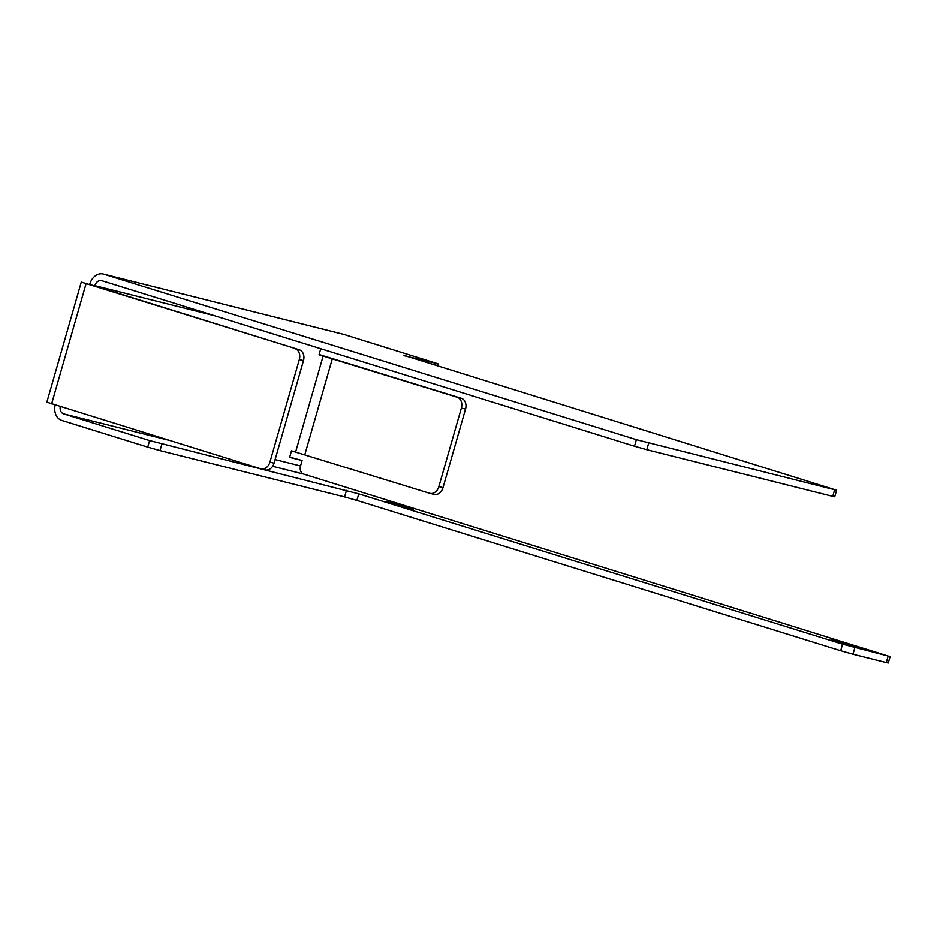 <?xml version="1.0" encoding="UTF-8"?>
<svg xmlns="http://www.w3.org/2000/svg" width="937" height="937" viewBox="0 0 937 937"><rect width="100%" height="100%" fill="white"/><g stroke="black" fill="none" stroke-linecap="round" stroke-linejoin="round"><path stroke-width="1.41" d="M89.249 284.532L81.273 282.119L46.85 402.16L260.65 468.769A9.089 7.051 -75.9 0 0 260.943 468.851A9.089 7.051 -75.9 0 0 269.903 462.128L274.061 463.183A9.089 7.051 104.1 0 1 265.112 469.894A9.089 7.051 104.1 0 1 264.82 469.812M81.273 282.119L299.243 349.77A9.089 7.051 104.1 0 1 303.483 360.593L274.061 463.183M89.32 284.298L299.243 349.77M55.189 404.936A13.633 10.588 104.1 0 0 61.748 420.408L147.718 447.113L149.592 440.566L358.754 493.846L842.562 644.152L888.159 655.994L303.705 474.087A6.817 5.294 104.1 0 1 300.531 465.97L302.089 460.512L289.603 457.373L291.477 450.826L429.603 493.249A9.089 7.051 -75.9 0 0 429.896 493.33A9.089 7.051 -75.9 0 0 438.856 486.608L461.379 408.04A9.089 7.051 -75.9 0 0 457.139 397.206L461.309 398.26A9.089 7.051 104.1 0 1 465.548 409.082L461.379 408.04M168.965 440.285L63.622 413.861L149.592 440.566M63.622 413.861A6.817 5.294 104.1 0 1 60.261 406.506M89.811 284.122A13.633 10.588 104.1 0 1 103.234 274.049L343.317 334.275A13.633 10.588 104.1 0 1 343.762 334.404L437.977 363.79L403.976 355.673M214.081 315.605L94.871 285.691A6.817 5.294 104.1 0 1 101.583 280.655A6.817 5.294 104.1 0 1 101.805 280.713L634.49 446.211L636.364 439.664L836.612 490.215L404.058 355.381M103.234 274.049A13.633 10.588 104.1 0 1 103.679 274.166L636.364 439.664M161.89 444.056L160.016 450.603L344.582 496.903L346.467 490.356M358.754 493.846L356.88 500.393L840.676 650.7L842.562 644.152M854.849 647.643L852.975 654.19L886.285 662.541L888.159 655.994M289.685 457.092L302.089 460.512M413.135 509.459L386.056 501.4L401.458 505.371L413.135 509.459M858.175 647.713L831.084 639.666L858.175 647.713M160.016 450.603L147.718 447.113M890.15 656.404L888.276 662.951L886.285 662.541M852.975 654.19L840.676 650.7M356.88 500.393L344.582 496.903M320.747 348.74L319.013 354.795L457.139 397.206M648.662 443.154L646.788 449.701L832.747 496.352L834.621 489.805M646.788 449.701L634.49 446.211M836.612 490.215L834.738 496.762L832.747 496.352M319.095 354.514L461.309 398.26M438.856 486.608L443.014 487.65L465.548 409.082M443.014 487.65A9.089 7.051 104.1 0 1 434.065 494.373A9.089 7.051 104.1 0 1 433.772 494.291M303.483 360.593L299.313 359.55L269.903 462.128M299.313 359.55A9.089 7.051 -75.9 0 0 295.073 348.728M303.705 474.087L272.632 466.286M300.531 465.97L275.091 459.587M295.647 451.868L323.183 355.837M435.389 365.442L435.986 363.38M343.762 334.404L103.679 274.166M304.865 454.492L332.401 358.449M86.04 283.782L51.629 403.824M260.943 468.851L265.112 469.894M434.065 494.373L429.896 493.33M437.333 366.039L437.977 363.79"/></g></svg>
